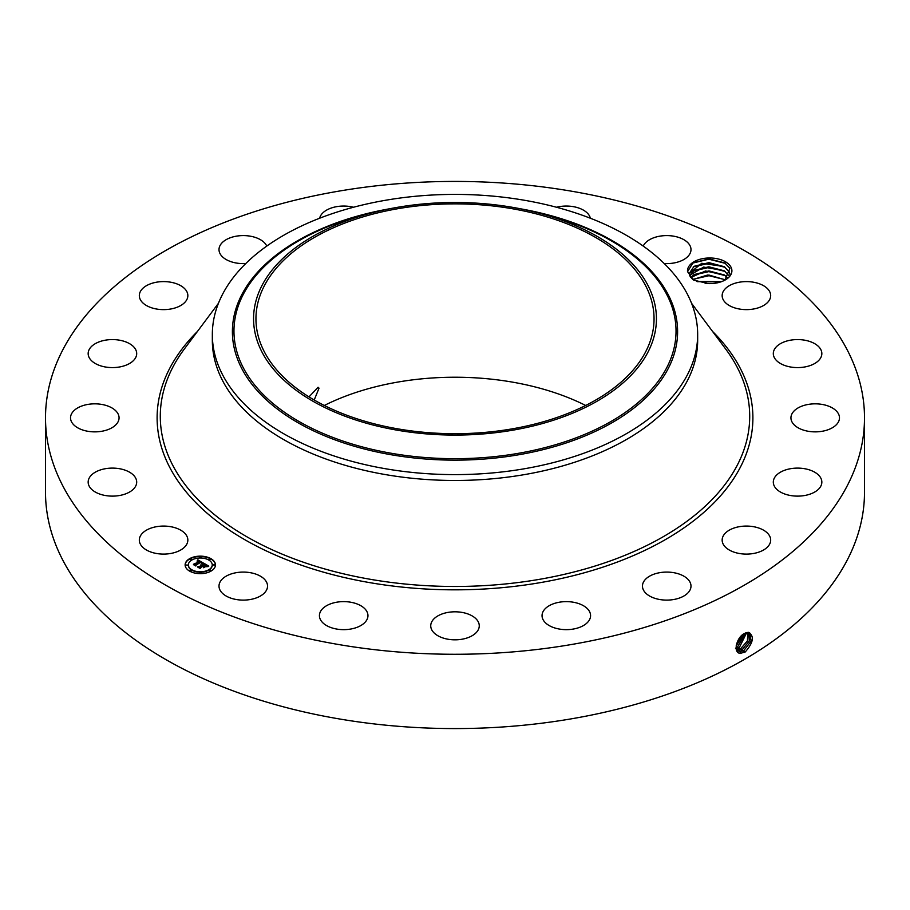 <?xml version="1.0" encoding="UTF-8"?>
<svg xmlns="http://www.w3.org/2000/svg" width="910" height="910" viewBox="0 0 910 910"><rect width="100%" height="100%" fill="white"/><g stroke="black" fill="none" stroke-linecap="round" stroke-linejoin="round"><path stroke-width="1.36" d="M864.5 417.849L864.5 492.151A409.5 236.418 180 0 1 570.286 719.014A409.5 236.418 180 0 1 45.5 492.151L45.5 417.849A409.5 236.418 180 0 1 339.714 190.986A409.5 236.418 180 0 1 864.5 417.849A409.5 236.418 180 0 1 570.286 644.712A409.5 236.418 180 0 1 45.5 417.849M748.225 632.291C754.572 635.828 753.571 642.392 745.222 651.981L740.399 653.346C732.584 653.255 736.599 636.863 744.562 633.462L748.111 632.393L745.756 632.882M324.324 405.462A199.051 114.922 180 0 1 398.955 381.882A199.051 114.922 180 0 1 585.676 405.462M693.625 280.087L708.219 283.59A22.204 12.82 180 0 0 725.407 279.859A22.204 12.82 180 0 0 731.003 267.187A22.204 12.82 180 0 0 705.819 258.178A22.204 12.82 180 0 0 687.551 271.646L693.625 280.087M186.868 536.138A24.263 14.014 180 0 1 187.847 540.085A24.263 14.014 180 0 1 167.042 553.951A24.263 14.014 180 0 1 140.299 544.032A24.263 14.014 180 0 1 139.321 540.085A24.263 14.014 180 0 1 160.137 526.219A24.263 14.014 180 0 1 186.868 536.138M88.168 481.709A24.263 14.014 180 0 1 112.772 468.104A24.263 14.014 180 0 1 136.693 482.118A24.263 14.014 180 0 1 136.682 482.516A24.263 14.014 180 0 1 112.078 496.121A24.263 14.014 180 0 1 88.156 482.118A24.263 14.014 180 0 1 88.168 481.709M71.936 413.14A24.263 14.014 180 0 1 98.928 404.04A24.263 14.014 180 0 1 119.062 417.849A24.263 14.014 180 0 1 117.64 422.558A24.263 14.014 180 0 1 90.647 431.659A24.263 14.014 180 0 1 70.525 417.849A24.263 14.014 180 0 1 71.936 413.14M93.207 345.026A24.263 14.014 180 0 1 120.256 340.329A24.263 14.014 180 0 1 136.693 353.58A24.263 14.014 180 0 1 131.631 362.146A24.263 14.014 180 0 1 104.593 366.844A24.263 14.014 180 0 1 88.156 353.58A24.263 14.014 180 0 1 93.207 345.026M149.888 284.045A24.263 14.014 180 0 1 174.913 283.215A24.263 14.014 180 0 1 187.847 295.613A24.263 14.014 180 0 1 177.279 307.182A24.263 14.014 180 0 1 152.254 308.001A24.263 14.014 180 0 1 139.321 295.613A24.263 14.014 180 0 1 149.888 284.045M245.78 263.536A24.263 14.014 180 0 1 219.003 249.602A24.263 14.014 180 0 1 236.441 236.156A24.263 14.014 180 0 1 266.767 246.087M319.626 218.241A24.263 14.014 180 0 1 344.389 206.058A24.263 14.014 180 0 1 353.512 207.252M556.488 207.252A24.263 14.014 180 0 1 581.137 208.97A24.263 14.014 180 0 1 590.374 218.241M643.234 246.087A24.263 14.014 180 0 1 662.548 235.804A24.263 14.014 180 0 1 686.754 241.696A24.263 14.014 180 0 1 690.997 249.602A24.263 14.014 180 0 1 664.22 263.536M769.701 291.666A24.263 14.014 180 0 1 770.679 295.613A24.263 14.014 180 0 1 749.863 309.48A24.263 14.014 180 0 1 723.131 299.561A24.263 14.014 180 0 1 722.153 295.613A24.263 14.014 180 0 1 742.958 281.747A24.263 14.014 180 0 1 769.701 291.666M821.832 353.99A24.263 14.014 180 0 1 797.228 367.595A24.263 14.014 180 0 1 773.307 353.58A24.263 14.014 180 0 1 773.318 353.182A24.263 14.014 180 0 1 797.922 339.578A24.263 14.014 180 0 1 821.844 353.58A24.263 14.014 180 0 1 821.832 353.99M838.064 422.558A24.263 14.014 180 0 1 811.072 431.659A24.263 14.014 180 0 1 790.938 417.849A24.263 14.014 180 0 1 792.36 413.14A24.263 14.014 180 0 1 819.353 404.04A24.263 14.014 180 0 1 839.475 417.849A24.263 14.014 180 0 1 838.064 422.558M816.793 490.672A24.263 14.014 180 0 1 789.743 495.37A24.263 14.014 180 0 1 773.307 482.118A24.263 14.014 180 0 1 778.368 473.553A24.263 14.014 180 0 1 805.407 468.855A24.263 14.014 180 0 1 821.844 482.118A24.263 14.014 180 0 1 816.793 490.672M760.112 551.653A24.263 14.014 180 0 1 735.087 552.484A24.263 14.014 180 0 1 722.153 540.085A24.263 14.014 180 0 1 732.721 528.517A24.263 14.014 180 0 1 757.746 527.698A24.263 14.014 180 0 1 770.679 540.085A24.263 14.014 180 0 1 760.112 551.653M673.559 599.542A24.263 14.014 180 0 1 642.46 586.097A24.263 14.014 180 0 1 659.898 572.652A24.263 14.014 180 0 1 690.997 586.097A24.263 14.014 180 0 1 673.559 599.542M565.611 629.64A24.263 14.014 180 0 1 542.041 615.638A24.263 14.014 180 0 1 567.01 601.635A24.263 14.014 180 0 1 590.579 615.638A24.263 14.014 180 0 1 565.611 629.64M446.844 639.013A24.263 14.014 180 0 1 430.737 625.818A24.263 14.014 180 0 1 463.156 612.623A24.263 14.014 180 0 1 479.263 625.818A24.263 14.014 180 0 1 446.844 639.013M328.863 626.728A24.263 14.014 180 0 1 319.421 615.638A24.263 14.014 180 0 1 332.98 603.057A24.263 14.014 180 0 1 358.517 604.547A24.263 14.014 180 0 1 367.959 615.638A24.263 14.014 180 0 1 354.399 628.207A24.263 14.014 180 0 1 328.863 626.728M223.246 594.003A24.263 14.014 180 0 1 219.003 586.097A24.263 14.014 180 0 1 236.111 572.708A24.263 14.014 180 0 1 263.308 578.191A24.263 14.014 180 0 1 267.54 586.097A24.263 14.014 180 0 1 250.443 599.485A24.263 14.014 180 0 1 223.246 594.003M211.018 571.093A15.163 8.759 180 0 1 194.49 572.993A15.163 8.759 180 0 1 185.128 564.905A15.163 8.759 180 0 1 189.564 558.706A15.163 8.759 180 0 1 206.104 556.818A15.163 8.759 180 0 1 215.465 564.905A15.163 8.759 180 0 1 211.018 571.093M736.076 647.579L738.169 650.9L740.08 651.514L743.788 650.536L751.159 641.175L749.658 632.791L748.111 632.393M511.045 429.054A199.051 114.922 180 0 1 255.949 318.784A199.051 114.922 180 0 1 398.955 208.515A199.051 114.922 180 0 1 654.051 318.784A199.051 114.922 180 0 1 511.045 429.054M314.212 400.013L319.035 388.161L318.09 387.262L308.99 396.885M724.838 280.178L729.911 268.313L724.769 262.922L708.89 258.861L692.965 262.888L687.551 271.646M215.454 565.087A15.163 8.759 0 0 0 205.944 557.148A15.163 8.759 0 0 0 189.564 559.081A15.163 8.759 0 0 0 185.128 565.087M738.146 650.889L740.046 651.492L743.834 650.559L751.114 641.175L749.635 632.78M648.284 351.522A201.44 116.298 180 0 1 398.284 430.373A201.44 116.298 180 0 1 261.716 286.036A201.44 116.298 180 0 1 376.774 211.609A201.44 116.298 180 0 1 533.226 211.609A201.44 116.298 180 0 1 648.284 351.522M692.965 279.654L690.144 276.481L689.325 273.353L701.735 263.286L724.053 266.539L729.263 271.919L730.036 274.57L729.263 271.965L724.303 266.744M697.663 334.516L697.663 340.363A242.663 140.106 180 0 1 523.318 474.804A242.663 140.106 180 0 1 212.337 340.363L212.337 334.516A242.663 140.106 180 0 1 222.154 295.067A242.663 140.106 180 0 1 386.682 200.075A242.663 140.106 180 0 1 697.663 334.516A242.663 140.106 180 0 1 687.846 373.953A242.663 140.106 180 0 1 523.318 468.946A242.663 140.106 180 0 1 212.337 334.516M188.347 565.087A11.955 6.905 0 0 0 188.347 565.269A11.955 6.905 0 0 0 195.718 571.651A11.955 6.905 0 0 0 208.743 570.149A11.955 6.905 0 0 0 212.246 565.269A11.955 6.905 0 0 0 212.235 565.087M209.016 559.548L210.745 559.548M209.016 570.627L210.745 570.627M212.997 565.087L214.714 565.087M189.849 570.627L191.566 570.627M199.438 572.913L201.155 572.913M189.849 559.548L191.566 559.548M199.438 557.261L201.155 557.261M185.879 565.087L187.596 565.087M737.464 650.343L742.298 649.615L749.328 641.015L748.816 632.484M724.189 266.675L708.924 262.649L694.091 266.3L689.325 273.375M191.839 560.025A11.955 6.905 0 0 0 188.347 564.905A11.955 6.905 0 0 0 195.718 571.275A11.955 6.905 0 0 0 208.743 569.785A11.955 6.905 0 0 0 212.246 564.905A11.955 6.905 0 0 0 204.864 558.524A11.955 6.905 0 0 0 191.839 560.025M209.232 558.99L210.801 559.366L209.232 558.99M209.232 570.058L210.801 570.433L209.232 570.058M213.202 564.53L214.771 564.905L213.202 564.53M190.054 570.058L191.623 570.433L190.054 570.058M199.643 572.356L201.212 572.731L199.643 572.356M191.362 559.741L189.792 559.366L191.362 559.741M200.939 557.455L199.37 557.079L200.939 557.455M187.392 565.281L185.822 564.905L187.392 565.281M737.453 650.32L742.264 649.604L749.294 641.015L748.793 632.473M203.408 563.074L201.406 563.483L201.724 562.642L200.757 561.948L195.661 565.463L193.523 564.234L199.392 561.606L197.151 561.299L199.745 561.402L197.072 561.072L197.845 559.832L203.408 563.074M203.351 563.404L201.383 563.699L203.305 563.301M201.497 563.028L200.7 562.357L195.98 565.076L195.843 566.02L193.455 564.632L195.718 565.792L195.809 565.019L200.689 562.198L201.497 562.721M208.799 566.111L206.627 566.475L206.775 565.531L205.114 564.428L202.93 565.702L205.148 564.746L206.661 566.065L205.137 564.883L203.328 565.929L205.58 566.316L203.612 567.453L202.532 565.929L200.155 567.988L197.857 566.657L199.233 566.748L201.246 565.588L200.348 565.269L201.599 565.383L200.393 565.008L201.986 565.155L203.942 563.301L208.799 566.111M208.583 566.498L206.559 566.725L208.583 566.498M203.726 567.772L205.706 566.498L203.726 567.772M202.543 566.384L200.53 567.544L200.337 568.613L197.629 567.044L200.2 568.386L202.555 566.247L203.499 566.941L202.543 566.384M724.303 270.873L729.263 276.094L724.053 270.668L703.646 267.074L689.678 275.411M724.189 270.805L708.822 266.778L694.091 270.429L689.689 275.446M197.845 559.832L202.998 563.131M199.392 561.606L194.729 564.291M195.627 564.848L195.639 565.451M203.954 563.677L208.242 566.157M203.965 564.018L201.986 565.155M201.246 565.588L199.233 566.748M198.585 567.078L199.233 567.123M204.033 566.338L204.921 566.702M203.328 565.929L204.033 566.714M200.234 568.557L200.359 567.885M736.872 649.604L740.763 648.682L747.463 640.879L747.849 632.393M736.861 649.581L740.729 648.659L747.417 640.867L747.815 632.393M727.75 277.891L724.053 274.797L705.523 270.987L690.792 277.482L694.091 274.558L708.924 270.907L724.189 274.934L727.727 277.914M735.553 648.671L739.238 647.738L746.735 632.552L739.193 647.715L735.519 648.648M725.384 279.825L707.775 274.991L692.817 279.541M692.851 279.575L708.924 275.036L725.338 279.848M745.404 633.03L737.669 646.783L736.065 647.454L737.703 646.805L745.438 633.019M721.368 281.702L696.651 281.463M721.437 281.679L696.582 281.44M736.884 647.681L736.167 645.861L743.868 633.861M736.19 645.816L743.834 633.883M712.769 283.488L705.17 283.408M712.496 283.51L705.455 283.431M736.725 643.472L741.843 635.408M736.747 643.393L741.786 635.453M697.162 281.645L720.856 281.873M693.272 279.245L708.992 275.707L725.122 279.688M693.272 275.116L708.992 271.578L725.122 275.559M693.272 270.987L708.992 267.449L725.122 271.43M693.272 266.857L708.992 263.32L725.122 267.301M692.658 263.092L708.776 259.191L725.475 263.377M712.553 331.433A297.888 171.979 180 0 1 538.868 582.878A297.888 171.979 180 0 1 220.573 523.955A297.888 171.979 180 0 1 197.447 331.433M744.539 652.379L743.834 650.559M691.566 303.303L725.679 349.03A294.703 170.147 180 0 1 537.969 579.59A294.703 170.147 180 0 1 234.37 529.131A294.703 170.147 180 0 1 184.32 349.03L218.434 303.303M740.205 653.494L740.08 651.514M743.004 651.435L742.298 649.615M533.226 211.609L540.847 213.463A221.039 127.616 180 0 1 667.098 366.992A221.039 127.616 180 0 1 392.767 453.521A221.039 127.616 180 0 1 242.902 295.136A221.039 127.616 180 0 1 369.153 213.463L376.774 211.609M738.601 651.128L738.567 650.559M389.798 208.743A222.597 128.515 0 0 0 241.4 295.443A222.597 128.515 0 0 0 392.324 454.943A222.597 128.515 0 0 0 668.6 367.811A222.597 128.515 0 0 0 520.202 208.743M741.479 650.502L740.763 648.682M739.944 649.558L739.238 647.738M738.408 648.625L737.703 646.805"/></g></svg>
